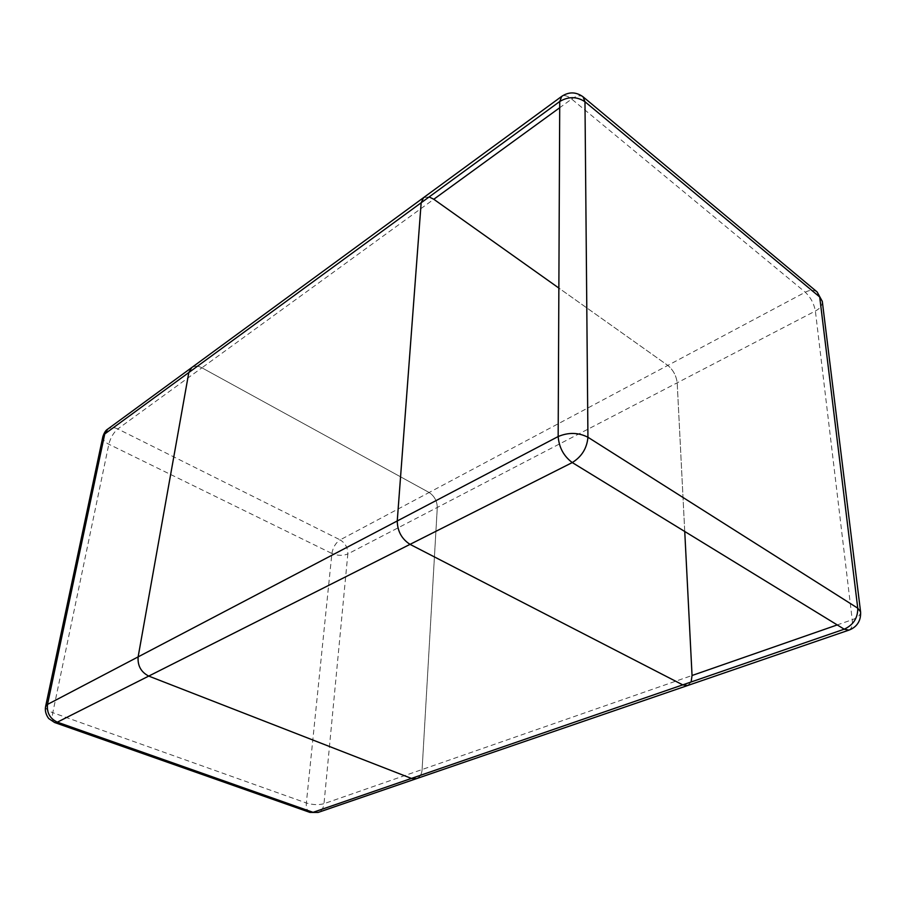 <?xml version="1.0" encoding="UTF-8"?>
<svg xmlns="http://www.w3.org/2000/svg" width="906" height="906" viewBox="0 0 906 906"><rect width="100%" height="100%" fill="white"/><g stroke="black" fill="none" stroke-linecap="round" stroke-linejoin="round"><path stroke-width="0.68" stroke-dasharray="4.53 3.4" d="M201.913 367.802L429.127 492.49C434.37 496.035 437.088 501.029 437.292 507.462L422.105 769.522C421.834 774.018 419.976 777.065 416.534 778.628C419.976 777.065 421.834 774.018 422.105 769.522L437.292 507.462C437.088 501.029 434.37 496.035 429.127 492.49L667.801 365.412L433.793 199.263L201.913 367.802C198.221 365.775 194.824 365.696 191.721 367.564C194.824 365.696 198.221 365.775 201.913 367.802L429.127 492.49L340.135 539.874L117.78 428.946L201.913 367.802M822.308 301.415C822.354 305.367 820.043 308.572 815.377 311.018L347.836 553.94L323.997 803.69L692.048 675.502L677.19 382.819C676.284 375.707 673.158 369.897 667.801 365.412C673.158 369.897 676.284 375.707 677.19 382.819L684.743 531.482M423.589 197.621L429.116 196.942L423.589 197.621M691.119 681.98L687.699 685.502L691.119 681.98M817.167 291.992C813.792 289.727 809.828 289.795 805.275 292.208L667.801 365.412L558.855 288.063M309.954 812.41C307.111 810.938 305.922 807.801 306.353 802.988C312.717 804.902 318.595 805.14 323.997 803.69C323.578 807.959 321.619 810.87 318.142 812.422M102.876 436.613C102.672 439.614 104.654 442.151 108.833 444.234L331.902 553.475L306.353 802.988L52.786 712.682L108.833 444.234C110.566 437.689 113.556 432.592 117.78 428.946C114.201 427.156 110.86 427.213 107.746 429.116M331.902 553.475C332.966 547.36 335.707 542.83 340.135 539.874C345.277 543.09 347.847 547.779 347.836 553.94C342.898 555.944 337.587 555.797 331.902 553.475M54.62 722.524C52.355 721.199 51.744 717.914 52.786 712.682C47.984 710.938 45.594 708.877 45.606 706.499M848.922 630.123C851.765 628.651 852.852 625.174 852.218 619.715L815.377 311.018C813.984 303.555 810.621 297.293 805.275 292.208L571.652 99.048L559.704 107.735M583.068 96.817C580.078 94.96 576.273 95.708 571.652 99.048C567.745 95.809 564.438 94.915 561.731 96.364M860.587 611.912C860.473 615.197 857.688 617.79 852.218 619.715L837.246 624.925"/><path stroke-width="1.36" d="M318.142 812.422L309.954 812.41L313.057 812.331L844.211 629.194L848.922 630.123L687.699 685.502L682.739 684.868L687.699 685.502L416.534 778.628L411.415 778.413L416.534 778.628L318.142 812.422L313.057 812.331L57.338 722.161L572.275 462.57L844.211 629.194C853.373 624.959 857.88 617.96 857.755 608.186L860.587 611.912L822.308 301.415L819.703 296.975L584.97 101.732L587.937 437.247C578.424 432.434 568.504 432.196 558.164 436.545L397.247 520.961C397.44 531.165 401.698 538.968 410.033 544.359L682.739 684.868L410.033 544.359C401.698 538.968 397.44 531.165 397.247 520.961L138.131 656.884L188.822 372.525L191.721 367.564L188.822 372.525L138.131 656.884C137.486 665.695 141.019 672.093 148.743 676.091L411.415 778.413L148.743 676.091C141.019 672.093 137.486 665.695 138.131 656.884L47.508 704.426L104.745 433.963L107.746 429.116C105.855 430.101 104.235 432.604 102.876 436.613L104.745 433.963L421.165 202.763L397.247 520.961L421.165 202.763L423.589 197.621L421.165 202.763L559.738 101.506L558.164 436.545C559.047 447.53 563.759 456.205 572.275 462.57C581.754 456.647 586.975 448.198 587.937 437.247L857.755 608.186L819.703 296.975L817.167 291.992L583.068 96.817C576.035 91.778 568.923 91.631 561.731 96.364L107.746 429.116M429.116 196.942L433.793 199.263L429.116 196.942M837.246 624.925L692.048 675.502L691.119 681.98L692.048 675.502L684.743 531.482M558.855 288.063L433.793 199.263L559.704 107.735M45.606 706.499C44.813 710.598 45.832 714.608 48.698 718.526L54.62 722.524L57.338 722.161C49.932 718.617 46.648 712.694 47.508 704.426L45.606 706.499L102.876 436.613M561.731 96.364L559.738 101.506C568.504 96.33 576.907 96.41 584.97 101.732L583.068 96.817M54.62 722.524L309.954 812.41M822.308 301.415L817.167 291.992M848.922 630.123C850.451 629.523 861.368 625.899 860.587 611.912"/></g></svg>
